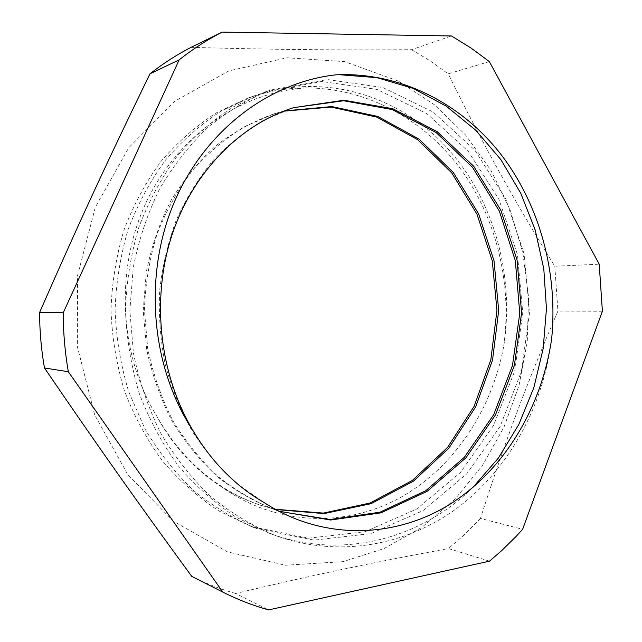 <?xml version="1.0" encoding="UTF-8"?>
<svg xmlns="http://www.w3.org/2000/svg" width="642" height="642" viewBox="0 0 642 642"><rect width="100%" height="100%" fill="white"/><g stroke="black" fill="none" stroke-linecap="round" stroke-linejoin="round"><path stroke-width="0.48" stroke-dasharray="3.21 2.41" d="M247.643 98.162L252.691 96.364C322.188 72 396.74 94.486 445.042 145.646C493.281 197.238 514.868 273.797 503.769 346.006C491.957 409.676 454.4 467.32 400.311 497.614C346.287 527.395 276.678 526.368 221.514 486.853C233.808 494.573 246.632 500.632 259.978 505.029L275.057 509.242M283.595 111.194L273.315 114.075C252.9 121.515 233.632 132.188 215.503 146.087C198.37 161.76 183.435 180.057 170.7 200.97C159.521 223.135 151.384 246.817 146.288 272.023L143.222 310.559L146.633 349.184C152.026 374.559 160.468 398.513 171.968 421.064C185.073 442.386 200.481 461.141 218.168 477.319C236.858 491.796 256.784 503.007 277.954 510.968L278.989 511.305M293.691 107.639L263.549 120.198C245.26 130.92 228.408 144.378 212.975 160.564C198.603 178.163 186.453 197.784 176.526 219.436C168.116 242.018 162.506 265.603 159.689 290.2C158.526 315.021 160.34 339.61 165.122 363.958C171.542 387.816 180.579 410.262 192.239 431.28C205.271 451.157 220.27 468.684 237.227 483.867L264.528 502.822M252.699 96.38L220.824 111.339C200.545 124.468 182.111 140.71 165.508 160.067C150.228 180.964 137.781 204.052 128.175 229.322C120.423 255.524 116.066 282.536 115.103 310.383C116.202 338.246 120.752 365.41 128.753 391.853L145.06 429.129C158.775 452.209 174.937 472.648 193.531 490.448C213.2 506.498 234.234 519.193 256.623 528.535L314.115 540.139L370.94 533.59L422.95 510.647L466.822 473.796L500.19 426.312L521.384 371.509L529.498 312.959L524.201 254.168L505.687 198.731L474.847 150.164L433.133 112.021L382.921 87.537L327.404 79.544L270.739 89.936C248.55 98.924 227.645 111.355 208.016 127.228C189.478 144.996 173.34 165.564 159.585 188.917C147.5 213.593 138.704 239.891 133.199 267.81L129.861 310.479L133.456 353.244C139.234 381.34 148.294 407.935 160.644 433.037C174.712 456.855 191.284 477.913 210.367 496.226C230.534 512.733 252.073 525.774 274.993 535.356C338.647 558.572 407.445 545.539 458.894 506.795C510.238 467.496 543.541 404.958 551.695 338.551M156.03 414.917C181.734 460.218 216.835 490.408 261.342 505.487L275.498 509.491M284.237 110.946L274.736 113.634L244.73 126.514C225.591 138.166 208.144 152.836 192.391 170.523C177.874 189.719 166.045 211.049 156.905 234.523C149.506 258.887 145.341 284.061 144.402 310.046L147.74 348.71C153.053 374.117 161.431 398.12 172.867 420.719C185.915 442.105 201.259 460.932 218.89 477.215C237.532 491.772 257.426 503.087 278.564 511.16M221.514 486.853C194.454 469.535 172.626 445.548 156.038 414.909C117.992 352.017 115.239 265.411 147.732 199.164C180.506 132.798 243.318 91.75 306.202 87.938C286.484 87.962 266.968 91.381 247.652 98.186L215.993 113.016C195.866 126.073 177.545 142.187 161.038 161.367C145.854 182.071 133.504 204.967 123.986 230.029C116.266 255.989 111.933 282.761 110.978 310.343C112.093 337.957 116.603 364.881 124.516 391.09C134.266 416.465 146.914 439.754 162.45 460.932C179.343 480.625 198.145 497.285 218.85 510.912L251.487 526.617L308.601 538.181L365.081 531.728L416.778 508.994L460.434 472.488L493.602 425.373L514.707 371.02L522.748 312.919L517.476 254.593L499.035 199.59L468.331 151.44L426.834 113.61L376.894 89.39L321.69 81.478L265.379 91.854L270.739 89.92M336.159 74.793L338.992 74.681M472.673 487.663C420.446 539.087 341.568 560.314 269.544 533.317L236.12 517.219C214.918 503.208 195.65 486.066 178.307 465.795C162.37 443.967 149.393 419.956 139.386 393.771C131.241 366.726 126.602 338.944 125.463 310.439C126.434 281.966 130.872 254.336 138.768 227.557C148.535 201.708 161.19 178.115 176.751 156.776C193.643 137.027 212.398 120.455 232.998 107.062L265.379 91.854M503.761 346.006C512.22 283.916 496.82 218.753 460.715 169.111C424.346 119.853 367.433 87.938 306.202 87.938M191.075 47.356C276.028 49.691 333.631 50.18 411.554 49.699L451.495 35.976M489.348 61.6L448.172 73.83C485.2 148.631 513.359 199.076 554.808 266.237L599.211 264.183M602.397 311.234L557.922 311.057C526.32 384.574 505.832 439.048 480.457 518.447L522.62 529.297M489.517 561.148L448.389 548.557C372.841 562.536 317.188 574.1 235.614 593.473L268.629 609.9M480.457 518.447L465.025 534.176L448.389 548.557M554.808 266.237L557.922 311.057M411.554 49.699L430.381 60.966L448.172 73.83M235.614 593.473C220.704 589.3 206.114 583.61 191.854 576.42M398.297 81.044L344.602 61.624L286.918 57.772L228.873 70.901L174.68 101.284L128.777 147.7L95.321 207.246L77.578 275.45L77.377 346.704L94.711 414.973L127.806 474.639L173.404 521.232L227.388 551.839L285.305 565.233L342.98 561.662L384.149 548.533L421.786 527.403L454.825 499.34L482.431 465.506L503.986 427.131L519.025 385.433L527.267 341.664L528.551 297.061L522.861 252.852L510.286 210.271L491.058 170.571L465.586 134.98L434.409 104.742L398.297 81.044M259.97 505.053L261.334 505.503M277.954 510.984L279.398 511.457M273.307 114.067L274.728 113.618M292.038 108.153L293.546 107.671M251.487 526.633L256.623 528.535M269.536 533.333L274.993 535.356"/><path stroke-width="0.96" d="M275.057 509.242L323.407 513.094L370.153 503.007L412.316 480.457L447.57 447.418L474.133 406.314L490.849 359.721L496.956 310.351L492.294 260.925L476.982 214.211L451.759 172.915L417.733 139.731L376.71 117.061L330.991 107.062L283.595 111.194M278.989 511.305L329.98 519.538L380.056 512.172L425.774 490.721L464.351 457.281L493.73 414.612L512.476 365.571L519.771 313.24L515.325 260.676L499.307 211.017L472.496 167.289L436.167 132.581L392.342 109.589L343.695 100.754L293.691 107.639M264.528 502.822C323.945 541.334 396.258 538.132 450.853 503.681C505.551 468.612 541.928 406.153 551.695 338.551C558.091 272.698 539.786 204.646 500.423 153.735C460.82 103.266 400.271 71.904 336.159 74.809C270.394 81.879 205.905 129.026 174.504 201.644C143.318 274.166 150.316 366.181 192.929 430.477C211.675 462.007 235.55 486.114 264.536 502.806M275.498 509.491L324.058 513.592L371.052 503.681L413.464 481.155L448.951 448.068L475.69 406.803L492.542 360.026L498.698 310.423L494.019 260.772L478.619 213.85L453.252 172.393L419.033 139.105L377.785 116.451L331.834 106.556L284.237 110.946M278.564 511.16L330.654 520.02L381.051 512.822L427.082 491.371L465.932 457.81L495.488 414.901L514.346 365.563L521.609 312.911L517.059 260.042L500.816 210.135L473.708 166.27L437.009 131.546L392.808 108.731L343.807 100.232L293.546 107.687C240.1 124.54 192.696 172.184 171.815 235.534C151.143 298.963 159.296 373.909 192.929 430.477M338.992 74.681L376.894 77.642L413.055 88.363L446.334 106.219L475.85 130.31L500.864 159.625L520.75 193.21L535.179 229.964L543.798 268.837L546.454 308.794L543.148 348.75L533.855 387.656L518.808 424.482L498.288 458.171L472.673 487.663M191.725 576.356C137.717 502.534 99.109 448.044 44.467 367.978L68.333 371.742L222.798 592.093L191.725 576.356L222.862 592.125C237.789 599.66 253.044 605.583 268.629 609.9L489.517 561.148L501.908 550.419L515.951 536.584L522.62 529.297L602.397 311.234L599.211 264.183L489.348 61.6L470.963 47.965L451.495 35.976L222.164 32.1L191.075 47.356C176.775 54.706 163.076 63.526 149.979 73.814L179.15 59.866L63.213 312.79L39.603 312.485C79.423 221.683 108.402 159.192 149.979 73.814M222.164 32.1C207.206 39.788 192.865 49.041 179.15 59.866M63.213 312.79C63.261 332.652 64.962 352.306 68.333 371.742M44.467 367.978C41.265 349.673 39.643 331.176 39.603 312.485"/></g></svg>
